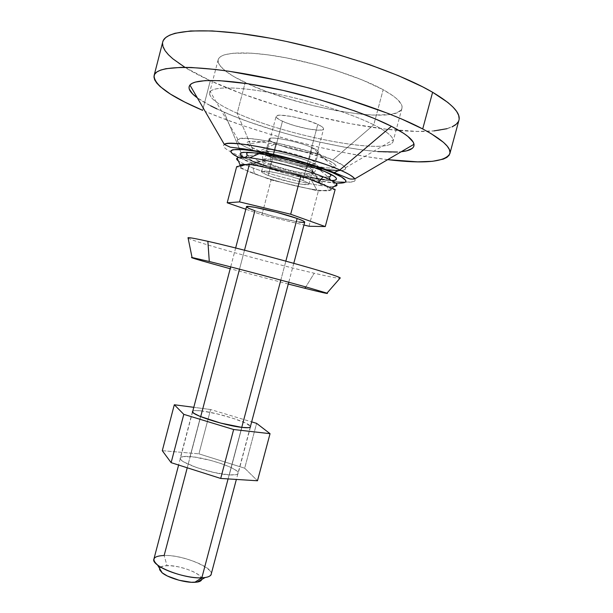 <?xml version="1.0" encoding="UTF-8"?>
<svg xmlns="http://www.w3.org/2000/svg" width="613" height="613" viewBox="0 0 613 613"><rect width="100%" height="100%" fill="white"/><g stroke="black" fill="none" stroke-linecap="round" stroke-linejoin="round"><path stroke-width="0.46" stroke-dasharray="3.06 2.3" d="M312.324 147.71C298.868 141.549 268.793 135.565 269.161 139.036C269.03 140.109 271.275 141.641 275.896 143.641L272.992 154.668C268.356 152.729 266.096 151.258 266.211 150.269C266.532 149.38 269.076 149.204 273.842 149.741C283.352 150.798 300.623 155.38 309.289 159.142L312.324 147.71L325.38 159.058C333.748 162.407 336.966 165.196 335.027 167.418C331.472 169.18 313.182 166.782 295.673 162.414C278.156 157.825 266.073 154.039 259.429 151.059L275.896 143.641C286.815 148.415 308.737 153.579 315.81 152.997C320.216 152.583 319.051 150.821 312.324 147.71C297.32 140.837 264.349 134.921 269.452 139.887C270.302 140.913 272.448 142.162 275.896 143.641L259.429 151.059C253.813 148.867 249.729 146.584 247.162 144.201C244.533 140.139 255.307 140.431 279.474 145.089C302.431 150.683 317.733 155.334 325.38 159.058L312.324 147.71L309.289 159.142C313.565 160.989 315.626 162.368 315.465 163.28C315.059 164.215 312.301 164.361 307.182 163.725C295.397 161.947 284.003 158.928 272.992 154.668L275.896 143.641C289.512 149.664 318.339 155.441 318.446 152.055C318.622 151.066 316.584 149.618 312.324 147.71M324.515 169.487C303.588 166.552 271.613 157.97 252.993 150.277L237.17 113.259L245.2 82.533C295.451 107.398 397.753 125.657 401.959 108.317C403.155 103.62 396.895 97.413 383.163 89.697C360.582 77.223 317.68 63.308 281.122 56.902C244.487 50.458 219.86 52.22 218.159 59.752C217.523 65.989 226.534 73.583 245.2 82.533L237.17 113.259C218.381 104.93 209.179 98.126 209.562 92.862C210.949 86.54 235.216 86.027 271.659 92.938C308.032 99.827 350.958 113.328 373.769 124.807L383.163 89.697L393.132 95.904L396.764 98.8L401.209 104.026L402.036 106.31L401.944 108.355L400.971 110.148L396.496 112.93L388.956 114.616L372.819 115.083L359.509 114.072L336.92 110.754L312.599 105.543L288.164 98.808L265.168 90.969L251.422 85.383L234.319 76.847L225.913 71.323L220.374 66.166L218.795 63.783L218.067 61.576L218.213 59.561L219.255 57.768L221.216 56.212L224.09 54.932L232.572 53.254L251.659 53.178L267.958 54.848L286.332 57.86L315.833 64.61L335.38 70.288L362.068 79.851L383.163 89.697L373.769 124.807C351.778 113.75 311.143 100.777 275.566 93.705C239.936 86.602 214.397 86.218 210.221 91.59C207.478 96.831 216.458 104.049 237.17 113.259L252.993 150.277C240.717 145.181 235.706 141.557 237.951 139.389C241.974 133.971 305.458 147.518 332.805 159.962L373.769 124.807L332.805 159.962L310.247 151.748L277.099 142.959L261.858 140.048L249.537 138.515L241.208 138.469L237.476 139.848L237.285 140.599L238.449 142.469L243.828 146.055L252.985 150.269L265.107 154.782L294.148 163.311L308.937 166.713L326.476 169.755M288.263 284.057L230.204 268.716M188.053 238.143C190.237 239.415 198.328 242.127 212.336 246.288C240.158 254.548 285.689 266.586 314.231 273.229L305.803 286.93L314.231 273.229C328.836 276.632 337.434 278.317 340.016 278.287M162.736 41.96C162.2 52.871 177.862 65.698 209.707 80.441L210.313 80.717L202.619 110.332L210.313 80.717C262.149 104.7 342.345 125.849 399.078 130.477C434.058 133.389 454.003 129.971 458.93 120.217M387.692 159.648C332.575 153.12 256.349 132.983 205.202 111.436L223.094 118.539L245.591 126.508L269.49 134.055L294.186 141.005L319.105 147.212L343.655 152.514L367.233 156.767L387.692 159.648M239.216 148.292L224.067 112.148C275.091 134.722 366.697 155.702 401.239 151.725L397.423 152.039M335.64 183.026C323.626 182.299 301.627 177.77 284.378 173.081C267.107 168.23 254.87 164.292 247.66 161.265C245.552 160.935 244.012 159.641 243.024 157.38C254.671 162.476 275.942 168.767 306.829 176.26C337.502 183.172 358.858 183.716 354.766 178.889C361.54 189.325 281.942 173.395 243.024 157.38L239.668 149.373M249.66 152.392L259.245 152.882C282.892 155.94 313.726 165.839 320.576 169.134L321.817 170.322L320.576 169.134L328.806 173.303M327.978 176.996C325.518 177.234 321.633 176.996 316.339 176.268C293.351 172.943 266.218 164.276 258.686 160.989L254.035 162.116C260.479 164.859 271.766 168.437 287.888 172.858C303.987 177.119 323.48 180.735 331.549 180.513M243.713 157.311L254.035 162.116L255.422 162.138L258.686 160.989L248.556 156.016M336.468 183.072L316.829 180.49L286.064 173.533L255.981 164.368L237.844 156.936M241.085 155.457L243.859 157.395L254.035 162.116L268.923 167.38L286.394 172.468L304.132 176.713L319.779 179.54L331.12 180.521L334.583 180.237M210.588 105.773L197.332 97.85C203.669 102.379 212.581 107.137 224.067 112.148L243.024 157.38C227.684 151.212 221.446 146.89 224.327 144.43C220.182 147.381 233.201 153.472 243.024 157.38C244.012 159.641 245.552 160.935 247.66 161.265L238.909 157.464M377.746 151.587L361.67 149.84L343.893 147.051L315.251 141.159L295.612 136.278L276.149 130.791L248.434 121.726L231.706 115.367L217.01 108.945M162.729 41.998L162.514 43.515M184.942 67.338L210.313 80.717L241.675 93.666L276.984 105.559L314.185 115.788L351.295 123.841L386.305 129.205L417.024 131.404L433.927 130.898M447.099 128.684L452.042 126.914M458.156 122.041L459.16 118.937M326.959 169.816L339.303 170.682L343.272 170.261L345.334 169.242L345.341 167.648L343.226 165.518L332.805 159.962C340.215 163.227 344.422 165.832 345.41 167.786C346.199 169.64 344.016 170.606 338.874 170.69M259.429 151.059L250.05 146.499L247.529 144.614L246.648 143.082L247.483 141.986L254.295 141.289L260.073 141.741L275.321 144.216L293.343 148.438L318.791 156.415L330.53 161.503L334.07 163.648L335.893 165.426L335.978 166.767L334.353 167.625L331.135 168L326.476 167.87L306.01 164.751L281.191 158.522L259.429 151.059M237.17 113.259C289.589 137.243 396.297 156.943 393.132 139.917C392.443 136.055 385.983 131.021 373.769 124.807C387.638 131.902 394.075 137.412 393.079 141.35C389.63 155.894 287.811 136.347 237.17 113.259M246.472 206.826L246.48 206.773C246.487 207.455 249.292 208.78 254.893 210.734L164.154 555.478L166.997 565.623C159.043 566.106 157.441 568.519 162.207 572.864M302.914 180.49L317.787 124.385C304.906 118.071 275.865 112.593 276.088 116.416C275.919 117.604 278.041 119.221 282.463 121.251L268.188 175.456C263.705 173.694 261.506 172.406 261.575 171.602C261.046 168.95 289.834 175.088 302.914 180.49L307.665 182.728L308.753 183.578L308.921 184.199L308.193 184.574L301.098 184.176L293.32 182.728L271.651 176.72L265.345 174.268L261.567 171.648L265.774 171.111L276.8 172.904L290.853 176.452L302.914 180.49C307.059 182.161 309.075 183.371 308.96 184.122C309.044 186.689 281.405 180.758 268.188 175.456L282.463 121.251C295.497 127.412 323.373 132.714 323.595 128.968C323.81 127.856 321.871 126.332 317.787 124.385L302.914 180.49M228.082 478.906L241.752 427.376L228.082 478.906M280.815 280.103L285.842 261.146L280.815 280.103M211.179 574.235C213.891 567.324 182.03 554.803 164.154 555.478C158.1 555.608 154.683 556.811 153.901 559.102M271.107 179.954L318.392 190.988L335.15 189.501L318.392 190.988L271.107 179.954L236.656 166.652L271.107 179.954L263.437 209.056L271.107 179.954M245.836 209.232L261.927 214.788L303.948 225.017L261.927 214.788L263.437 209.056L261.927 214.788L245.836 209.232M304.707 222.159L303.795 222.465M298.945 222.044L274.823 216.688L254.893 210.734C271.337 216.565 305.013 224.335 304.707 222.151M309.021 226.251L318.392 190.988L309.021 226.251M187.241 467.788L200.696 416.656M239.514 269.184L244.503 250.211M160.315 567.217L164.131 565.853L170.368 565.699L178.069 566.764L186.137 568.879L193.401 571.745L198.819 574.948L201.554 578.036L201.754 579.385L201.141 580.526M159.541 569.615L159.526 568.305M317.787 124.385L322.43 127.09L323.449 128.194L323.549 129.09L322.744 129.726L318.607 130.194L307.588 128.837L294.117 125.504L285.888 122.684L279.666 119.864L276.402 117.435L276.072 116.493L278.149 115.336L280.493 115.183L291.681 116.462L305.803 119.949L317.787 124.385M201.731 579.484C203.593 574.251 180.122 564.987 166.997 565.623L164.154 555.478C188.007 554.466 226.81 574.68 205.14 577.538M270.739 164.368C265.031 162.116 262.395 160.491 262.839 159.495C263.368 158.821 265.659 158.713 269.712 159.158C279.022 160.154 296.968 164.782 306.515 168.659L310.239 161.855C299.757 157.503 279.926 152.399 269.666 151.396C265.199 150.944 262.678 151.112 262.103 151.894C261.621 153.066 264.525 154.913 270.793 157.426L270.739 164.368C282.624 168.728 294.439 171.786 306.186 173.525L312.032 173.839C315.595 173.387 313.749 171.655 306.515 168.659C296.968 164.782 279.022 160.154 269.712 159.158C263.575 159.832 257.514 161.801 251.537 165.066L262.103 166.751L251.537 165.066C257.514 161.801 263.575 159.832 269.712 159.158C263.199 158.499 261.284 159.158 263.981 161.142L270.739 164.368L270.793 157.426C283.827 162.284 296.807 165.633 309.726 167.472C314.423 172.651 318.316 178.705 321.396 185.624C327.281 186.421 331.595 186.666 334.338 186.36C331.595 186.666 327.281 186.421 321.396 185.624C302.945 183.172 271.72 175.088 253 167.931C271.72 175.088 302.945 183.172 321.396 185.624C318.316 178.705 314.423 172.651 309.726 167.472L316.423 167.732C320.086 167.104 318.024 165.15 310.239 161.855C299.757 157.503 279.926 152.399 269.666 151.396C262.648 150.744 260.479 151.503 263.176 153.664L270.793 157.426C283.827 162.284 296.807 165.633 309.726 167.472C315.297 168.115 318.132 167.862 318.231 166.728C318.078 165.617 315.411 163.993 310.239 161.855L306.515 168.659C311.228 170.567 313.664 172 313.841 172.966C313.787 173.954 311.235 174.138 306.186 173.525L311.12 179.716L306.186 173.525C294.439 171.786 282.624 168.728 270.739 164.368M288.056 172.728L309.619 179.203L288.056 172.728M331.917 188.199L330.782 189.057L326.921 186.183C330.89 188.352 331.909 189.777 329.986 190.459C327.94 191.087 323.564 190.927 316.867 189.984L311.205 179.847L316.867 189.984C300.132 187.678 271.551 180.268 254.518 173.839L253 167.931L245.315 164.767L253 167.931L254.518 173.839C245.361 170.391 240.434 167.778 239.721 165.985L240.158 166.728L245.675 164.69M330.782 189.057C331.533 191.057 326.898 191.371 316.867 189.984C300.132 187.678 271.551 180.268 254.518 173.839C246.679 170.897 241.89 168.521 240.158 166.728M259.376 153.579L269.666 151.396L259.376 153.579M244.756 164.522L238.396 161.012L244.756 164.522M246.219 164.575L251.537 165.066L246.219 164.575M192.796 411.085C193.915 410.388 197.003 410.358 202.052 411.001L190.061 456.555C184.092 456.087 180.827 456.585 180.26 458.034C177.624 462.171 211.807 474.041 229.293 474.883L241.89 427.391L229.293 474.883L213.845 472.454L196.704 467.604L184.084 462.102L181.724 460.478L180.452 459.06L180.306 457.911L183.279 456.547L194.566 457.068L210.451 460.34L221.14 463.566L230.151 467.098L236.166 470.462L237.721 471.918L238.204 473.144L237.576 474.087L235.844 474.707L229.293 474.883C234.756 475.213 237.721 474.7 238.173 473.336C240.212 468.976 207.638 457.735 190.061 456.555L202.052 411.001L216.864 413.813L233.116 418.319L245.736 423.116L250.472 426.326C249.437 422.671 218.504 412.947 202.052 411.001L195.371 410.549L192.796 411.085M210.596 409.53L198.919 453.842L244.687 468.194L256.609 423.353L244.687 468.194L257.483 480.768L244.687 468.194L198.919 453.842L210.596 409.53L193.785 407.316L210.596 409.53L251.652 421.867L210.596 409.53M162.292 450.678L198.919 453.842L162.292 450.678M269.161 139.036L266.211 150.269M218.159 59.752L209.562 92.862M237.951 139.389L210.221 91.59M316.768 152.905L335.027 167.418M329.648 176.697L329.809 178.084M329.549 178.552C321.725 182.214 276.034 170.682 255.422 162.138C248.556 158.851 245.552 156.997 246.418 156.583M246.426 156.047L247.254 154.928M270.203 140.599L247.162 144.201M345.41 167.786L393.132 139.917M401.959 108.317L393.079 141.35M318.446 152.055L315.465 163.28M261.575 171.602L262.808 166.912M262.816 166.882L276.088 116.416M235.653 247.981L230.68 266.908M192.566 411.959L178.613 465.037M293.773 263.337L288.746 282.248M250.242 427.192L236.365 479.435M308.96 184.122L310.201 179.44M310.209 179.402L311.979 172.736M312.324 171.433L323.595 128.968M262.839 159.495L262.103 151.894M312.032 173.839L325.917 185.662M326.085 185.846L329.986 190.459M263.176 153.664C254.38 154.307 245.913 156.261 237.767 159.541M316.423 167.732C323.756 172.636 330.146 178.521 335.61 185.394M246.066 164.568L263.981 161.142M313.841 172.966L318.231 166.728M192.497 411.476L180.26 458.034M250.533 426.817L238.173 473.336"/><path stroke-width="0.92" d="M230.204 268.716L213.171 264.034C196.359 259.345 189.325 257.169 192.061 257.514L209.286 261.498C234.557 267.712 285.942 281.298 310.584 288.271L326.959 293.152C329.518 294.217 322.139 292.585 304.814 288.263L305.803 286.93L304.814 288.263L288.263 284.057M340.016 278.287L340.276 277.911C339.158 277.03 333.02 274.885 321.848 271.467C294.508 263.054 236.25 247.652 207.876 241.323L209.286 261.498L207.876 241.323C196.068 238.679 189.455 237.461 188.022 237.683L188.053 238.143M449.85 153.671L458.93 120.217C460.945 113.267 452.172 103.949 432.617 92.272L422.709 128.945C442.502 139.634 451.543 147.886 449.842 153.702C445.053 162.047 424.334 164.023 387.692 159.648L417.66 161.855L432.556 161.303L443.306 159.119L446.885 157.38L449.145 155.219L450.011 152.622L449.398 149.61L447.245 146.185L443.521 142.377L431.238 133.718L422.709 128.945L401.14 118.784L388.29 113.52L343.326 97.85L310.04 88.272L276.333 80.058L229.224 71.284L215.316 69.445L191.21 67.484L181.256 67.353L165.924 68.694L160.606 70.104L156.859 71.966L154.652 74.242L153.94 76.878L154.668 79.843L156.767 83.084L160.146 86.571L170.437 94.096L184.835 102.11L202.619 110.332C170.199 96.463 154.024 84.87 154.101 75.568C156.077 65.461 194.834 64.143 255.774 75.805C316.592 87.398 387.952 110.44 422.709 128.945L432.617 92.272C398.251 72.058 326.951 48.22 265.82 37.416C204.558 26.528 165.211 29.93 162.736 41.96L154.101 75.568M237.844 156.936L233.476 154.415L231.101 152.308L230.879 150.706L232.894 149.687L243.53 149.641L256.609 151.411L290.654 158.951L313.741 165.748L332.338 172.559L334.246 172.567L339.809 169.962L391.408 126.301L403.569 133.274L407.936 136.454L413.154 142.055L414.028 144.423L413.783 146.492L412.457 148.246L406.764 150.79L401.239 151.725C410.197 150.76 414.449 148.269 414.005 144.27C413.223 139.687 405.691 133.703 391.408 126.301L339.809 169.962C348.475 173.717 353.463 176.69 354.766 178.889C352.337 176.031 347.349 173.05 339.809 169.962L334.246 172.567L332.338 172.559C343.479 177.042 354.521 184.099 335.64 183.026M239.668 149.373L239.216 148.292M328.806 173.303C331.15 174.828 331.426 175.954 329.648 176.697L327.978 176.996M331.549 180.513C342.299 180.214 333.288 174.996 324.898 171.571L321.817 170.322L324.898 171.571C316.944 168.115 294.562 160.483 268.057 155.127C241.177 149.817 235.285 152.951 243.713 157.311M248.556 156.016L247.254 154.928C245.882 153.602 246.679 152.752 249.66 152.392M238.909 157.464C226.925 152.2 225.438 146.024 258.188 151.687C291.305 157.733 322.706 168.253 332.338 172.559L341.479 176.981L345.701 180.36L345.97 181.21L344.851 182.452L336.468 183.072M334.583 180.237L336.338 179.433L336.253 178.107L334.292 176.314L324.898 171.571L309.381 165.908L290.24 160.277L270.762 155.671L254.334 152.867L243.622 152.285L240.917 152.844L240.074 153.917L241.085 155.457M339.809 169.962C330.468 165.541 311.764 159.587 283.689 152.116C255.406 144.974 227.691 141.496 224.327 144.43C229.362 138.408 306.875 155.258 339.809 169.962M391.408 126.301C364.988 112.754 314.684 96.532 270.517 87.72C226.274 78.87 194.972 78.495 189.923 85.061C187.555 88.326 190.022 92.586 197.332 97.85L192.658 93.981L189.21 89.008L189.057 86.854L189.999 84.969L192.068 83.376L195.286 82.104L205.156 80.609L219.431 80.648L248.081 83.743L282.877 90.341L319.932 99.789L354.866 110.984L374.964 118.753L391.408 126.301M397.423 152.039L377.746 151.587M217.01 108.945L210.588 105.773M459.16 118.937L458.685 115.405L456.67 111.466L453.068 107.145L447.858 102.471L432.617 92.272L422.648 86.847L398.435 75.675L369.432 64.603L337.112 54.258L320.27 49.561L286.47 41.462L270.004 38.175L239.108 33.332L212.251 30.926L190.651 30.964L175.042 33.278L169.586 35.202L165.702 37.577L163.357 40.366L162.729 41.998M162.514 43.515L163.112 46.979L165.089 50.718L168.36 54.672L172.835 58.802L184.942 67.338M433.927 130.898L447.099 128.684M452.042 126.914L455.758 124.7L458.156 122.041M326.476 169.755L326.959 169.816M338.874 170.69L324.515 169.487M157.518 564.956L162.207 572.864C168.246 577.906 185.31 582.886 194.712 582.327L201.838 577.829C189.103 578.542 165.663 571.714 157.518 564.956C151.135 559.163 153.35 556.006 164.154 555.478L187.241 467.788M293.773 263.337L304.707 222.151C304.784 221.538 302.263 220.312 297.159 218.481L285.842 261.146L297.159 218.481C280.915 212.573 245.529 204.443 246.48 206.765L248.679 206.466L255.108 207.355L276.379 212.228L297.159 218.481L303.067 220.864L304.707 222.159M178.613 465.037L153.901 559.102C150.614 565.753 184.023 578.994 201.838 577.829L228.082 478.906L201.838 577.829C207.409 577.569 210.52 576.366 211.179 574.235L236.365 479.435M241.752 427.376L280.815 280.103L241.752 427.376M335.15 189.501L300.899 175.686L249.529 163.855L236.656 166.652L227.193 202.796L245.836 209.232L227.193 202.796L236.656 166.652L249.529 163.855L300.899 175.686L335.15 189.501L325.265 226.572L290.685 214.244L239.545 201.899L227.193 202.796L239.545 201.899L249.529 163.855L239.545 201.899L290.685 214.244L300.899 175.686L290.685 214.244L325.265 226.572L335.15 189.501M303.948 225.017L309.021 226.251L325.265 226.572L309.021 226.251L303.948 225.017M303.795 222.465L298.945 222.044M244.503 250.211L254.893 210.734L248.709 208.336L246.472 206.826M200.696 416.656L239.514 269.184M201.141 580.526L197.555 582.028L191.302 582.289L179.088 580.258L167.403 576.021L162.016 572.711L159.541 569.615M159.526 568.305L160.315 567.217M197.156 582.097L205.14 577.538L201.838 577.829L194.712 582.327L197.156 582.097C199.892 581.653 201.416 580.787 201.731 579.484M262.103 166.751L288.056 172.728L262.103 166.751M309.619 179.203L326.921 186.183L318.208 182.314L323.22 176.812L318.208 182.314L309.619 179.203M334.338 186.36C336.545 186.091 337.403 185.44 336.912 184.406C335.955 182.628 331.395 180.099 323.22 176.812C334.805 181.54 339.089 184.59 336.07 185.977L334.338 186.36M249.598 157.794L259.376 153.579L249.598 157.794C267.735 159.725 304.454 169.203 323.22 176.812C304.454 169.203 267.735 159.725 249.598 157.794C242.733 157.028 238.572 157.112 237.124 158.039C236.189 158.698 236.618 159.686 238.396 161.012L237.085 159.824C235.269 157.388 239.438 156.713 249.598 157.794M245.315 164.767L244.756 164.522L245.315 164.767M239.721 165.985L240.158 165.112C241.032 164.591 243.054 164.407 246.219 164.575C241.629 164.345 239.461 164.82 239.721 165.985M241.89 427.391C224.619 425.614 190.16 414.419 192.497 411.476L192.796 411.085L192.75 412.258L194.099 413.407L199.968 416.357L220.665 423.093L241.89 427.391L248.326 427.69L249.997 427.33L250.472 426.326L250.533 426.809C250.181 427.805 247.3 428.004 241.89 427.391M256.609 423.353L251.652 421.867L256.609 423.353L270.042 433.675L257.483 480.768L270.042 433.675L256.609 423.353M257.483 480.768L220.695 478.446L233.653 429.514L270.042 433.675L233.653 429.514L220.695 478.446L171.127 462.654L183.8 414.357L233.653 429.514L183.8 414.357L171.127 462.654L162.292 450.678L174.314 404.749L183.8 414.357L174.314 404.749L162.292 450.678L171.127 462.654L220.695 478.446L257.483 480.768M193.785 407.316L174.314 404.749L193.785 407.316M188.022 237.683L192.061 257.514M414.005 144.27L354.766 178.889C351.801 179.28 349.586 179.088 348.138 178.314L334.223 172.575C317.71 165.939 289.505 157.595 266.096 152.76L243.859 148.875L230.243 147.174L224.327 144.43L189.923 85.061M329.809 178.084L329.549 178.552M246.418 156.583L246.426 156.047M326.959 293.152L340.276 277.911M246.48 206.765L235.653 247.981M230.68 266.908L192.566 411.959M288.746 282.248L250.242 427.192M311.979 172.736L312.324 171.433M336.912 184.406L331.917 188.199M237.767 159.541L237.085 159.824M335.61 185.394L336.07 185.977M237.124 158.039L240.158 165.112M245.675 164.69L246.066 164.568"/></g></svg>
